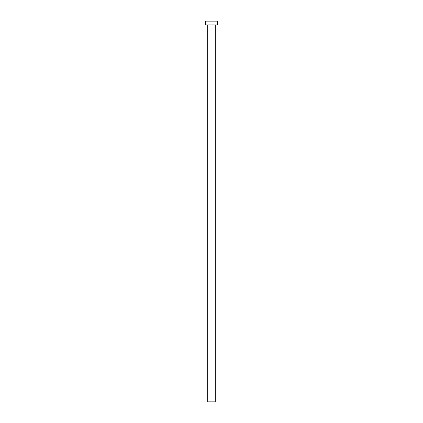 <?xml version="1.0" encoding="UTF-8"?>
<svg xmlns="http://www.w3.org/2000/svg" width="423" height="423" viewBox="0 0 423 423"><rect width="100%" height="100%" fill="white"/><g stroke="black" fill="none" stroke-linecap="round" stroke-linejoin="round"><path stroke-width="0.63" d="M215.307 24.957L215.307 401.85L207.693 401.85L207.693 24.957M217.591 24.957L205.409 24.957L205.409 21.15L217.591 21.15L217.591 24.957"/></g></svg>
